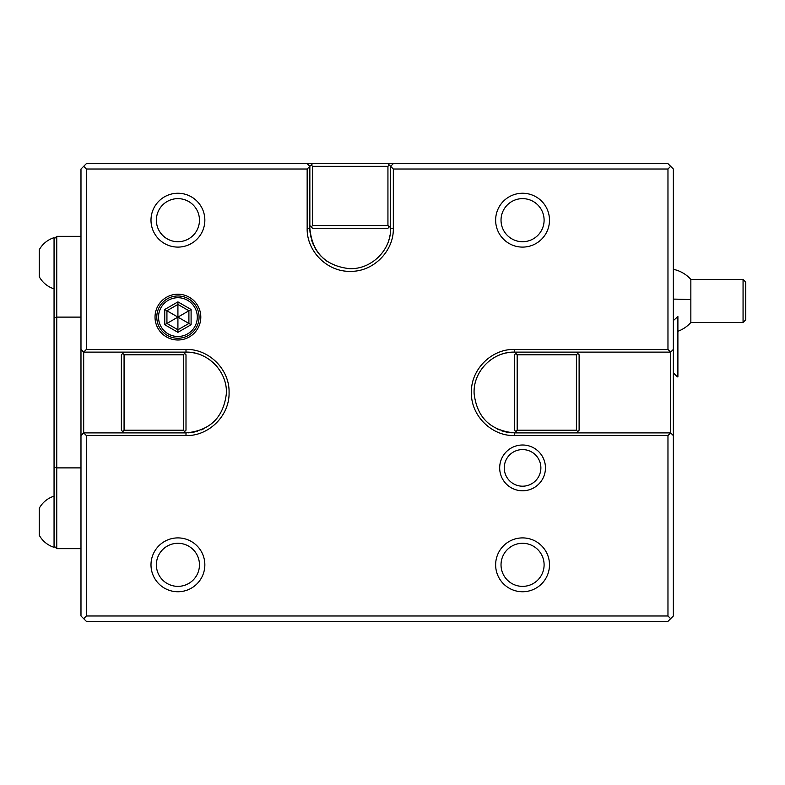 <?xml version="1.0" encoding="UTF-8"?>
<svg xmlns="http://www.w3.org/2000/svg" width="785" height="785" viewBox="0 0 785 785"><rect width="100%" height="100%" fill="white"/><g stroke="black" fill="none" stroke-linecap="round" stroke-linejoin="round"><path stroke-width="1.18" d="M86.37 169.02L83.681 166.322L86.37 163.633L667.966 163.633L673.353 169.02L673.353 349.423L670.655 352.112L667.966 349.423L667.966 169.02L393.324 169.02L393.324 228.249C393.942 251.19 373.277 271.953 350.247 271.335C327.208 271.953 306.542 251.19 307.161 228.249L307.161 169.02L86.37 169.02L86.37 349.423L185.996 349.423C208.938 348.805 229.691 369.46 229.073 392.5C229.701 415.54 208.928 436.195 185.996 435.577L86.37 435.577L86.37 615.98L667.966 615.98L667.966 435.577L670.655 432.888L673.353 435.577L673.353 615.98L667.966 621.367L86.37 621.367L83.681 618.678L86.37 615.98M667.966 349.423L514.489 349.423C491.557 348.805 470.784 369.46 471.412 392.5C470.784 415.54 491.557 436.195 514.489 435.577L667.966 435.577M499.682 467.889A22.883 22.883 0 0 0 522.565 490.782A22.883 22.883 0 0 0 545.457 467.889A22.883 22.883 0 0 0 522.565 445.007A22.883 22.883 0 0 0 499.682 467.889M200.803 317.111A22.883 22.883 0 0 0 177.92 294.218A22.883 22.883 0 0 0 155.028 317.111A22.883 22.883 0 0 0 177.92 339.993A22.883 22.883 0 0 0 200.803 317.111M670.655 166.322L667.966 169.02M673.353 349.423L673.353 435.577M393.324 169.02L390.626 166.322L393.324 163.633M390.626 225.56L390.626 228.249C391.215 250.248 371.099 269.814 349.139 268.627C325.196 265.732 312.096 252.279 309.849 228.249L309.849 166.322L311.203 164.978L312.548 166.322L387.937 166.322L387.937 225.56L389.281 226.904L390.626 225.56L390.626 166.322L387.937 163.633M312.548 166.322L312.548 225.56L311.203 226.904L312.548 228.249L387.937 228.249L389.281 226.904M312.548 163.633L311.203 164.978M307.161 163.633L309.849 166.322L307.161 169.02M309.849 225.56L311.203 226.904M312.548 225.56L387.937 225.56M387.937 166.322L389.281 164.978M390.567 230.476A40.388 40.388 0 0 1 390.39 232.694M390.076 234.901A40.388 40.388 0 0 1 389.654 237.08M389.105 239.239A40.388 40.388 0 0 1 388.889 239.984M387.662 243.458A40.388 40.388 0 0 1 386.769 245.499M327.06 261.326A40.388 40.388 0 0 1 326.334 260.806M324.578 259.442A40.388 40.388 0 0 1 322.9 257.98M321.3 256.43A40.388 40.388 0 0 1 319.789 254.791M318.376 253.064A40.388 40.388 0 0 1 317.061 251.278M315.835 249.414A40.388 40.388 0 0 1 314.726 247.481M313.715 245.499A40.388 40.388 0 0 1 312.822 243.458M312.037 241.368A40.388 40.388 0 0 1 311.753 240.495M310.831 237.08A40.388 40.388 0 0 1 310.409 234.901M310.095 232.694A40.388 40.388 0 0 1 309.849 228.249L307.161 228.249M86.37 349.423L83.681 352.112L80.983 349.423L80.983 169.02L83.681 166.322M183.307 352.112L185.996 352.112C207.986 351.523 227.581 371.668 226.365 393.619C223.47 417.561 210.007 430.651 185.996 432.888L83.681 432.888L83.681 352.112L183.307 352.112L185.996 354.8L185.996 430.2L183.307 432.888M188.223 432.829A40.388 40.388 0 0 0 190.441 432.643M192.639 432.339A40.388 40.388 0 0 0 194.827 431.907M196.986 431.367A40.388 40.388 0 0 0 197.732 431.151M201.195 429.915A40.388 40.388 0 0 0 203.237 429.022M219.074 369.323A40.388 40.388 0 0 0 218.544 368.597M217.18 366.84A40.388 40.388 0 0 0 215.718 365.153M214.168 363.563A40.388 40.388 0 0 0 212.529 362.052M210.812 360.629A40.388 40.388 0 0 0 209.016 359.314M207.152 358.097A40.388 40.388 0 0 0 205.228 356.979M203.237 355.978A40.388 40.388 0 0 0 201.195 355.085M197.938 353.917A40.388 40.388 0 0 0 196.986 353.633M194.827 353.093A40.388 40.388 0 0 0 192.639 352.661M190.441 352.357A40.388 40.388 0 0 0 185.996 352.112L185.996 349.423M86.37 435.577L83.681 432.888L80.983 435.577L80.983 349.423M80.983 435.577L80.983 615.98L83.681 618.678M667.966 615.98L670.655 618.678M576.416 352.112L514.489 352.112C492.489 351.523 472.923 371.648 474.12 393.609C477.015 417.551 490.468 430.651 514.489 432.888L670.655 432.888L670.655 352.112L576.416 352.112L577.76 353.456L576.416 354.8L576.416 430.2L517.178 430.2L515.833 431.544L517.178 432.888M576.416 354.8L517.178 354.8L515.833 353.456L514.489 354.8L514.489 430.2L515.833 431.544M512.262 432.829A40.388 40.388 0 0 1 510.044 432.643M507.836 432.339A40.388 40.388 0 0 1 505.658 431.907M503.499 431.367A40.388 40.388 0 0 1 501.37 430.7M499.28 429.915A40.388 40.388 0 0 1 497.248 429.022M497.248 355.978A40.388 40.388 0 0 1 499.28 355.085M501.37 354.3A40.388 40.388 0 0 1 503.499 353.633M505.658 353.093A40.388 40.388 0 0 1 507.836 352.661M510.044 352.357A40.388 40.388 0 0 1 512.262 352.171M576.416 430.2L577.76 431.544L579.114 430.2L579.114 354.8L577.76 353.456M577.76 431.544L576.416 432.888M517.178 352.112L515.833 353.456M517.178 354.8L517.178 430.2M124.069 354.8L122.715 353.456L121.371 354.8L121.371 430.2L122.715 431.544L124.069 430.2L124.069 354.8L183.307 354.8L184.652 353.456M124.069 432.888L122.715 431.544M122.715 353.456L124.069 352.112M184.652 431.544L183.307 430.2L124.069 430.2M183.307 430.2L183.307 354.8M80.983 467.889L56.755 467.889L56.755 548.666L80.983 548.666M56.755 548.666L54.057 545.977L54.057 467.173L56.755 467.889L56.755 236.334L80.983 236.334M54.057 467.173L54.057 317.827L56.755 317.111L80.983 317.111M54.057 496.159A25.581 25.581 0 0 0 39.25 508.278L39.25 535.203A25.581 25.581 0 0 0 54.057 547.322L54.057 545.977M54.057 317.827L54.057 237.678A25.581 25.581 0 0 0 39.25 249.797L39.25 276.722A25.581 25.581 0 0 0 54.057 288.841M56.755 236.334L54.057 239.023M677.357 316.581L677.357 376.878L677.897 376.878L677.897 316.581M677.897 331.29A32.313 32.313 0 0 0 690.849 322.498L690.849 299.703A32.313 1.874 180 0 0 673.353 299.114M673.353 269.324A32.313 32.313 0 0 1 690.849 279.411L690.849 299.703M743.061 279.411L745.75 282.109L745.75 319.799L743.061 322.498L743.061 279.411L690.849 279.411M504.255 467.889A18.31 18.31 0 0 0 522.565 486.2A18.31 18.31 0 0 0 540.875 467.889A18.31 18.31 0 0 0 522.565 449.579A18.31 18.31 0 0 0 504.255 467.889M199.056 317.111A21.136 21.136 0 0 0 177.92 295.974A21.136 21.136 0 0 0 156.784 317.111A21.136 21.136 0 0 0 177.92 338.247A21.136 21.136 0 0 0 199.056 317.111M158.531 317.111A19.39 19.39 0 0 1 177.92 297.721A19.39 19.39 0 0 1 197.3 317.111A19.39 19.39 0 0 1 177.92 336.49A19.39 19.39 0 0 1 158.531 317.111M164.732 324.715L177.92 332.33L191.098 324.715L191.098 309.496L177.92 301.882L164.732 309.496L164.732 324.715L166.93 323.449L177.92 329.788L188.9 323.449L188.9 310.762L177.92 304.423L166.93 310.762L166.93 323.449L177.92 317.111L177.92 329.788L166.93 323.449M164.732 309.496L177.92 317.111L177.92 304.423L188.9 310.762L177.92 317.111L191.098 324.715M177.92 301.882L177.92 304.423M191.098 309.496L188.9 310.762L188.9 323.449M177.92 332.33L177.92 329.788M522.565 537.902A26.925 26.925 0 0 1 549.49 564.827A26.925 26.925 0 0 1 522.565 591.753A26.925 26.925 0 0 1 495.639 564.827A26.925 26.925 0 0 1 522.565 537.902M522.565 543.289A21.538 21.538 0 0 0 501.026 564.827A21.538 21.538 0 0 0 522.565 586.366A21.538 21.538 0 0 0 544.103 564.827A21.538 21.538 0 0 0 522.565 543.289M522.565 193.247A26.925 26.925 0 0 1 549.49 220.173A26.925 26.925 0 0 1 522.565 247.098A26.925 26.925 0 0 1 495.639 220.173A26.925 26.925 0 0 1 522.565 193.247M522.565 198.634A21.538 21.538 0 0 0 501.026 220.173A21.538 21.538 0 0 0 522.565 241.711A21.538 21.538 0 0 0 544.103 220.173A21.538 21.538 0 0 0 522.565 198.634M177.92 537.902A26.925 26.925 0 0 1 204.846 564.827A26.925 26.925 0 0 1 177.92 591.753A26.925 26.925 0 0 1 150.995 564.827A26.925 26.925 0 0 1 177.92 537.902M177.92 543.289A21.538 21.538 0 0 0 156.372 564.827A21.538 21.538 0 0 0 177.92 586.366A21.538 21.538 0 0 0 199.459 564.827A21.538 21.538 0 0 0 177.92 543.289M177.92 193.247A26.925 26.925 0 0 1 204.846 220.173A26.925 26.925 0 0 1 177.92 247.098A26.925 26.925 0 0 1 150.995 220.173A26.925 26.925 0 0 1 177.92 193.247M177.92 198.634A21.538 21.538 0 0 0 156.372 220.173A21.538 21.538 0 0 0 177.92 241.711A21.538 21.538 0 0 0 199.459 220.173A21.538 21.538 0 0 0 177.92 198.634M393.324 228.249L390.626 228.249M514.489 432.888L514.489 435.577M514.489 352.112L514.489 349.423M185.996 435.577L185.996 432.888M673.353 372.875L677.357 376.878M673.353 320.574L677.897 316.571M690.849 322.498L743.061 322.498"/></g></svg>
